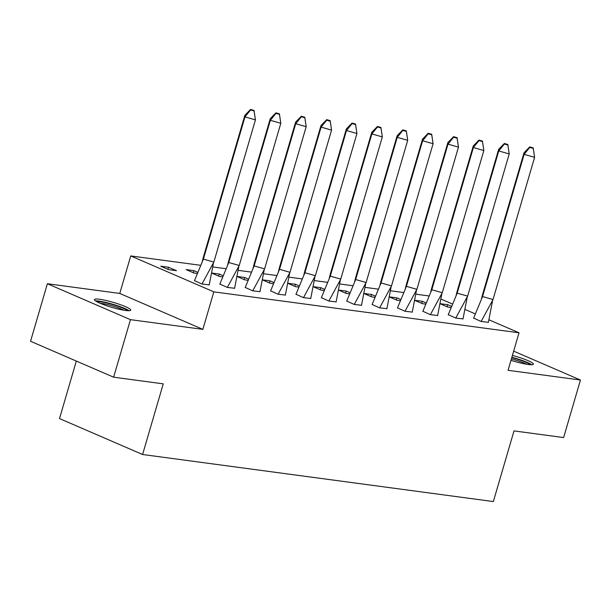 <?xml version="1.0" encoding="UTF-8"?>
<svg xmlns="http://www.w3.org/2000/svg" width="611" height="611" viewBox="0 0 611 611"><rect width="100%" height="100%" fill="white"/><g stroke="black" fill="none" stroke-linecap="round" stroke-linejoin="round"><path stroke-width="0.92" d="M512.415 355.411A18.88 2.597 -163.7 0 1 533.365 364.187A18.88 2.597 -163.7 0 1 528.202 364.492A18.88 2.597 -163.7 0 1 510.979 360.299M125.545 310.472A18.88 2.597 -163.7 0 1 105.398 305.294A18.88 2.597 -163.7 0 1 94.461 299.573A18.88 2.597 -163.7 0 1 99.624 299.268A18.88 2.597 -163.7 0 1 119.779 304.446A18.88 2.597 -163.7 0 1 130.716 310.174A18.88 2.597 -163.7 0 1 125.545 310.472M489.052 319.843L519.022 332.796L508.054 370.312L580.45 380.027L563.625 437.56L514.004 430.908L493.344 501.562L142.592 454.508L163.252 383.853L113.631 377.193L30.55 341.274L47.375 283.733L130.456 319.66L202.852 329.367L213.827 291.852L130.739 255.933L200.408 265.273M113.631 377.193L130.456 319.66M580.45 380.027L513.66 351.149M202.852 329.367L119.771 293.448L47.375 283.733M119.771 293.448L130.739 255.933M212.941 266.961L225.787 268.68M238.321 270.36L251.167 272.086M263.7 273.766L276.546 275.492M289.079 277.173L301.926 278.899M314.459 280.579L327.305 282.297M339.838 283.985L352.684 285.704M365.218 287.384L378.064 289.11M390.597 290.79L403.443 292.516M415.976 294.197L428.823 295.923M76.329 361.063L59.511 418.581L142.592 454.508M519.022 332.796L213.827 291.852M441.127 299.115L452.186 303.896M465.246 309.548L475.053 313.787M168.682 269.642L176.495 270.688L168.514 267.244L160.708 266.197L168.682 269.642M194.458 280.632L201.92 284.016L209.245 284.856M193.29 272.712L193.893 270.65L186.088 269.596L194.061 273.048L196.956 273.438M193.893 270.65L197.445 272.185M219.838 284.039L227.292 287.414L234.624 288.255M211.902 273.193L219.441 276.455L222.335 276.844M211.925 273.064L219.273 274.049L222.824 275.584M245.217 287.445L252.671 290.821L260.003 291.661M237.282 276.6L244.82 279.861L247.715 280.243M237.305 276.47L244.652 277.455L248.203 278.99M270.597 290.851L278.051 294.227L285.383 295.067M262.661 280.006L270.199 283.26L273.094 283.649M262.684 279.876L270.031 280.861L273.583 282.397M295.976 294.25L303.43 297.633L310.762 298.474M288.041 283.405L295.579 286.666L298.474 287.055M288.064 283.283L295.411 284.268L298.962 285.803M321.355 297.656L328.81 301.04L336.142 301.872M313.42 286.811L320.958 290.072L323.853 290.462M313.443 286.689L320.79 287.674L324.342 289.209M346.735 301.063L354.189 304.438L361.521 305.279M338.8 290.217L346.338 293.479L349.232 293.868M338.822 290.088L346.17 291.073L349.721 292.608M372.114 304.469L379.568 307.845L386.9 308.685M364.179 293.624L371.717 296.885L374.612 297.267M364.202 293.494L371.549 294.479L375.101 296.014M397.494 307.875L404.948 311.251L412.272 312.091M389.558 297.03L397.097 300.284L399.991 300.673M389.581 296.9L396.929 297.885L400.48 299.421M422.873 311.274L430.327 314.657L437.652 315.497M414.938 300.429L422.476 303.69L425.371 304.079M414.961 300.307L422.308 301.292L425.859 302.827M448.253 314.68L455.707 318.064L463.031 318.896M440.317 303.835L447.855 307.096L450.742 307.486M440.34 303.705L447.687 304.698L451.239 306.226M473.632 318.087L481.086 321.462L488.41 322.303M167.91 269.314L168.514 267.244M218.669 276.119L219.273 274.049M244.049 279.525L244.652 277.455M269.428 282.931L270.031 280.861M294.808 286.33L295.411 284.268M320.187 289.736L320.79 287.674M345.566 293.143L346.17 291.073M370.946 296.549L371.549 294.479M396.325 299.955L396.929 297.885M421.705 303.354L422.308 301.292M447.084 306.76L447.687 304.698M254.069 110.958L255.429 119.886L244.965 116.907L250.586 109.965L254.069 110.958L254.031 110.431L255.429 119.886L213.85 262.081L203.387 259.102L244.965 116.907L244.858 115.319L203.272 257.514L203.387 259.102L194.42 280.77M244.858 115.319L250.548 109.438L250.586 109.965M202.378 261.134L203.272 257.514M254.031 110.431L250.548 109.438M209.206 284.993L213.483 262.837M213.85 262.081L201.966 284.023M96.935 301.75A16.344 2.245 -163.7 0 1 115.953 305.561A16.344 2.245 -163.7 0 1 127.455 310.678M124.048 310.251A15.13 2.085 16.3 0 0 115.326 306.798A15.13 2.085 16.3 0 0 100.036 303.232M129.089 310.716A18.765 2.581 16.3 0 0 116.533 305.393A18.765 2.581 16.3 0 0 95.53 300.91M511.774 357.595A16.344 2.245 -163.7 0 1 518.602 359.581A16.344 2.245 -163.7 0 1 530.104 364.698M526.697 364.263A15.13 2.085 16.3 0 0 517.975 360.818A15.13 2.085 16.3 0 0 511.392 358.909M531.738 364.736A18.765 2.581 16.3 0 0 519.182 359.413A18.765 2.581 16.3 0 0 511.873 357.267M279.448 114.364L280.808 123.292L270.345 120.314L275.966 113.371L279.448 114.364L279.41 113.837L280.808 123.292L239.229 265.487L228.766 262.509L270.345 120.314L270.238 118.725L228.651 260.912L228.766 262.509L219.8 284.176M270.238 118.725L275.928 112.844L275.966 113.371M227.758 264.54L228.651 260.912M279.41 113.837L275.928 112.844M234.586 288.392L238.863 266.243M239.229 265.487L227.345 287.422M304.828 117.77L306.187 126.698L295.724 123.72L301.338 116.777L304.828 117.77L304.79 117.243L306.187 126.698L264.609 268.893L254.145 265.915L295.724 123.72L295.617 122.124L254.031 264.319L254.145 265.915L245.179 287.582M295.617 122.124L301.307 116.25L301.338 116.777M253.137 267.939L254.031 264.319M304.79 117.243L301.307 116.25M259.965 291.798L264.242 269.65M264.609 268.893L252.725 290.828M330.207 121.177L331.567 130.105L321.103 127.119L326.717 120.184L330.207 121.177L330.169 120.642L331.567 130.105L289.988 272.3L279.525 269.314L321.103 127.119L320.996 125.53L279.41 267.725L279.525 269.314L270.558 290.989M320.996 125.53L326.686 119.649L326.717 120.184M278.517 271.345L279.41 267.725M330.169 120.642L326.686 119.649M285.345 295.205L289.622 273.056M289.988 272.3L278.104 294.235M355.587 124.583L356.946 133.511L346.483 130.525L352.096 123.59L355.587 124.583L355.549 124.048L356.946 133.511L315.368 275.706L304.904 272.72L346.483 130.525L346.376 128.936L304.79 271.131L304.904 272.72L295.938 294.387M346.376 128.936L352.066 123.055L352.096 123.59M303.896 274.751L304.79 271.131M355.549 124.048L352.066 123.055M310.724 298.611L315.001 276.462M315.368 275.706L303.484 297.641M380.966 127.982L382.326 136.91L371.862 133.931L377.476 126.989L380.966 127.982L380.928 127.455L382.326 136.91L340.747 279.105L330.284 276.126L371.862 133.931L371.755 132.343L330.169 274.538L330.284 276.126L321.31 297.794M371.755 132.343L377.445 126.462L377.476 126.989M329.276 278.158L330.169 274.538M380.928 127.455L377.445 126.462M336.103 302.017L340.38 279.861M340.747 279.105L328.863 301.04M406.346 131.388L407.705 140.316L397.242 137.338L402.855 130.395L406.346 131.388L406.307 130.861L407.705 140.316L366.126 282.511L355.663 279.533L397.242 137.338L397.135 135.741L355.549 277.936L355.663 279.533L346.689 301.2M397.135 135.741L402.817 129.868L402.855 130.395M354.655 281.564L355.549 277.936M406.307 130.861L402.817 129.868M361.483 305.416L365.76 283.267M366.126 282.511L354.243 304.446M431.725 134.794L433.084 143.722L422.621 140.744L428.235 133.801L431.725 134.794L431.687 134.267L433.084 143.722L391.506 285.917L381.043 282.939L422.621 140.744L422.507 139.148L380.928 281.343L381.043 282.939L372.068 304.606M422.507 139.148L428.196 133.267L428.235 133.801M380.027 284.963L380.928 281.343M431.687 134.267L428.196 133.267M386.862 308.822L391.139 286.674M391.506 285.917L379.622 307.852M457.104 138.201L458.464 147.129L448 144.143L453.614 137.208L457.104 138.201L457.066 137.666L458.464 147.129L416.885 289.324L406.422 286.338L448 144.143L447.886 142.554L406.307 284.749L406.422 286.338L397.448 308.005M447.886 142.554L453.576 136.673L453.614 137.208M405.406 288.369L406.307 284.749M457.066 137.666L453.576 136.673M412.242 312.229L416.519 290.08M416.885 289.324L405.001 311.259M482.484 141.607L483.843 150.527L473.38 147.549L478.993 140.614L482.484 141.607L482.446 141.072L483.843 150.527L442.265 292.722L431.801 289.744L473.38 147.549L473.265 145.96L431.687 288.155L431.801 289.744L422.827 311.411M473.265 145.96L478.955 140.079L478.993 140.614M430.786 291.775L431.687 288.155M482.446 141.072L478.955 140.079M437.621 315.635L441.89 293.486M442.265 292.722L430.373 314.665M507.863 145.006L509.223 153.934L498.759 150.955L504.373 144.013L507.863 145.006L507.825 144.479L509.223 153.934L467.644 296.129L457.181 293.15L498.759 150.955L498.645 149.367L457.066 291.562L457.181 293.15L448.207 314.818M498.645 149.367L504.335 143.486L504.373 144.013M456.165 295.182L457.066 291.562M507.825 144.479L504.335 143.486M462.993 319.041L467.27 296.885M467.644 296.129L455.753 318.064M533.243 148.412L534.602 157.34L524.139 154.362L529.752 147.419L533.243 148.412L533.204 147.885L534.602 157.34L493.024 299.535L482.56 296.556L524.139 154.362L524.024 152.765L482.446 294.96L482.56 296.556L473.586 318.224M524.024 152.765L529.714 146.892L529.752 147.419M481.544 298.588L482.446 294.96M533.204 147.885L529.714 146.892M488.372 322.44L492.649 300.291M493.024 299.535L481.132 321.47"/></g></svg>
